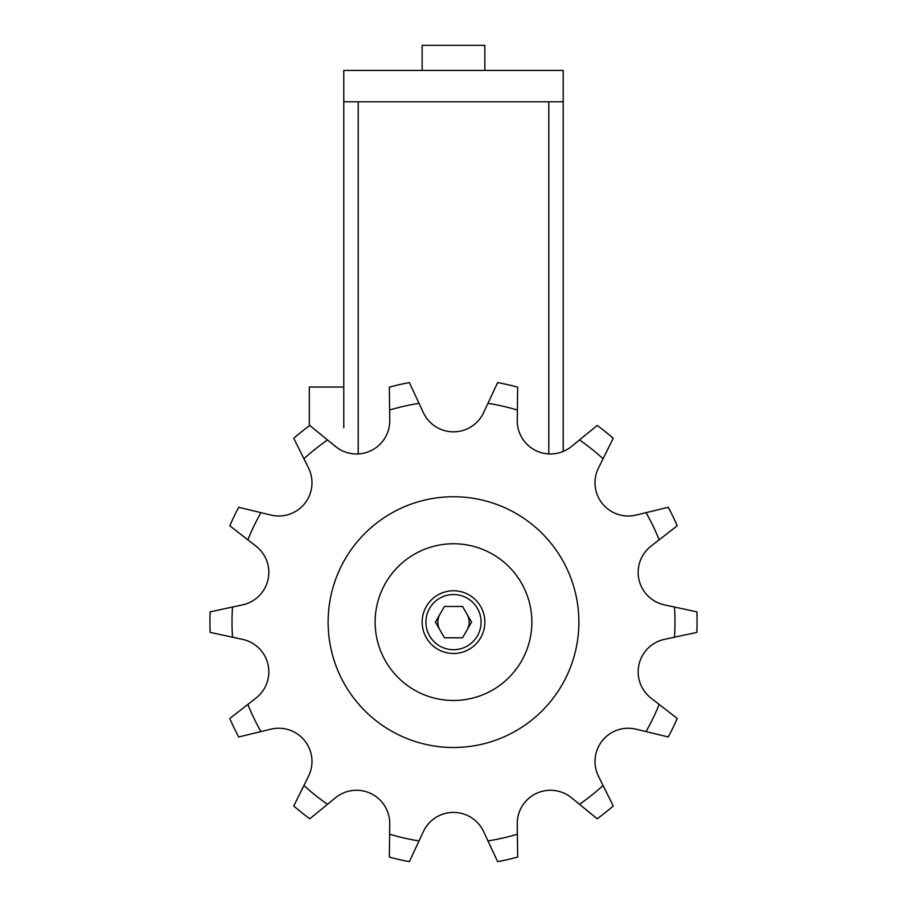 <?xml version="1.0" encoding="UTF-8"?>
<svg xmlns="http://www.w3.org/2000/svg" width="907" height="907" viewBox="0 0 907 907"><rect width="100%" height="100%" fill="white"/><g stroke="black" fill="none" stroke-linecap="round" stroke-linejoin="round"><path stroke-width="1.36" d="M484.848 622.123A31.348 31.348 0 0 0 453.5 590.774A31.348 31.348 0 0 0 422.152 622.123A31.348 31.348 0 0 0 453.5 653.471A31.348 31.348 0 0 0 484.848 622.123A31.348 31.348 0 0 1 453.5 653.471A31.348 31.348 0 0 1 422.152 622.123M375.135 622.123A78.365 78.365 0 0 0 453.5 700.487A78.365 78.365 0 0 0 531.865 622.123A78.365 78.365 0 0 0 453.5 543.758A78.365 78.365 0 0 0 375.135 622.123M328.119 622.123A125.381 125.381 0 0 0 453.5 747.504A125.381 125.381 0 0 0 578.881 622.123A125.381 125.381 0 0 0 453.5 496.741A125.381 125.381 0 0 0 328.119 622.123M232.521 637.202L210.152 632.394A243.564 243.564 0 0 1 210.152 611.851L232.521 607.044A221.489 221.489 0 0 0 232.521 637.202L242.588 639.367A33.23 33.23 0 0 1 256.001 698.084L247.86 704.41A221.489 221.489 0 0 0 260.944 731.586L270.966 729.171A33.23 33.23 0 0 1 308.516 776.256L303.936 785.485A221.489 221.489 0 0 0 327.518 804.294L335.488 797.775A33.23 33.23 0 0 1 389.749 823.896L389.625 834.202A221.489 221.489 0 0 0 419.034 840.914L423.388 831.583A33.23 33.23 0 0 1 483.612 831.583L487.966 840.914A221.489 221.489 0 0 0 517.375 834.202L517.251 823.896A33.23 33.23 0 0 1 571.512 797.775L579.482 804.294A221.489 221.489 0 0 0 603.064 785.485L598.484 776.256A33.23 33.23 0 0 1 636.034 729.171L646.056 731.586A221.489 221.489 0 0 0 659.14 704.41L650.999 698.084A33.23 33.23 0 0 1 664.412 639.367L674.479 637.202A221.489 221.489 0 0 0 674.479 607.044L664.412 604.867A33.23 33.23 0 0 1 650.999 546.15L659.14 539.835A221.489 221.489 0 0 0 646.056 512.659L636.034 515.074A33.23 33.23 0 0 1 598.484 467.978L603.064 458.761A221.489 221.489 0 0 0 579.482 439.952L571.512 446.471A33.23 33.23 0 0 1 517.251 420.338L517.375 410.043A221.489 221.489 0 0 0 487.966 403.332L483.612 412.662A33.23 33.23 0 0 1 423.388 412.662L419.034 403.332A221.489 221.489 0 0 0 389.625 410.043L389.749 420.338A33.23 33.23 0 0 1 335.488 446.471L327.518 439.952A221.489 221.489 0 0 0 303.936 458.761L308.516 467.978A33.23 33.23 0 0 1 270.966 515.074L260.944 512.659A221.489 221.489 0 0 0 247.86 539.835L256.001 546.15A33.23 33.23 0 0 1 242.588 604.867L232.521 607.044M674.479 607.044L696.848 611.851A243.564 243.564 0 0 1 696.848 632.394L674.479 637.202M419.034 840.914L409.363 861.65A243.564 243.564 0 0 1 389.341 857.081L389.625 834.202M487.966 840.914L497.637 861.65A243.564 243.564 0 0 0 517.659 857.081L517.375 834.202M579.482 804.294L597.191 818.783A243.564 243.564 0 0 0 613.257 805.972L603.064 785.485M646.056 731.586L668.289 736.96A243.564 243.564 0 0 0 677.2 718.457L659.14 704.41M659.14 539.835L677.2 525.788A243.564 243.564 0 0 0 668.289 507.285L646.056 512.659M603.064 458.761L613.257 438.274A243.564 243.564 0 0 0 597.191 425.462L579.482 439.952M517.375 410.043L517.659 387.164A243.564 243.564 0 0 0 497.637 382.595L487.966 403.332M419.034 403.332L409.363 382.595A243.564 243.564 0 0 0 389.341 387.164L389.625 410.043M327.518 439.952L309.809 425.462A243.564 243.564 0 0 0 293.743 438.274L303.936 458.761M260.944 512.659L238.711 507.285A243.564 243.564 0 0 0 229.8 525.788L247.86 539.835M247.86 704.41L229.8 718.457A243.564 243.564 0 0 0 238.711 736.96L260.944 731.586M303.936 785.485L293.743 805.972A243.564 243.564 0 0 0 309.809 818.783L327.518 804.294M444.453 606.454L462.547 606.454L471.595 622.123L462.547 637.791L444.453 637.791L435.405 622.123L444.453 606.454M467.071 629.957A15.668 15.668 0 0 0 467.071 614.288M439.929 614.288A15.668 15.668 0 0 0 439.929 629.957M343.787 427.775L343.787 101.777L343.787 427.775M422.152 70.429L422.152 45.35L484.848 45.35L484.848 70.429M309.31 425.825L309.31 387.028L343.787 387.028M563.213 101.777L563.213 451.448L563.213 101.777L343.787 101.777L343.787 70.429L563.213 70.429L563.213 101.777M481.084 622.123A27.584 27.584 0 0 0 453.5 594.538A27.584 27.584 0 0 0 425.916 622.123A27.584 27.584 0 0 0 453.5 649.707A27.584 27.584 0 0 0 481.084 622.123M358.208 101.777L358.208 453.942M548.792 101.777L548.792 453.942"/></g></svg>

